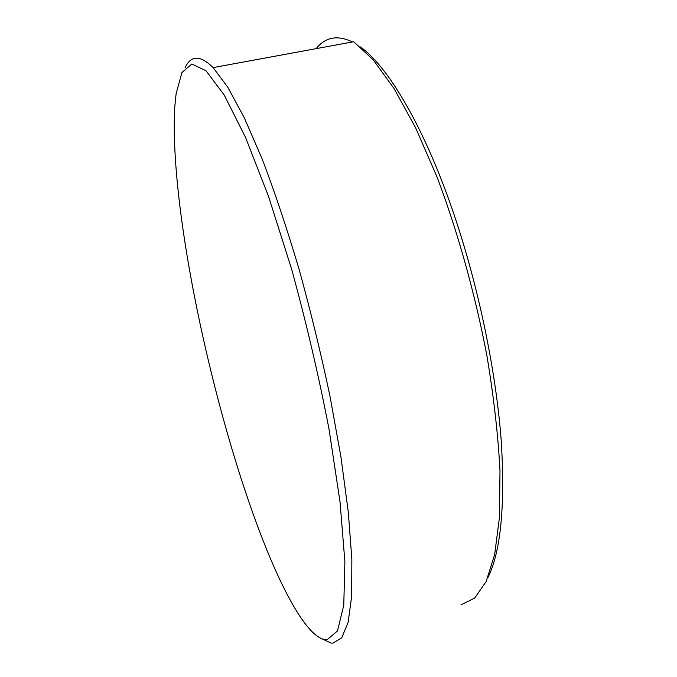 <?xml version="1.0" encoding="UTF-8"?>
<svg xmlns="http://www.w3.org/2000/svg" width="677" height="677" viewBox="0 0 677 677"><rect width="100%" height="100%" fill="white"/><g stroke="black" fill="none" stroke-linecap="round" stroke-linejoin="round"><path stroke-width="1.02" d="M327.109 639.723L337.484 630.947L343.772 605.213L344.889 561.792L340.023 501.86L328.988 428.973C318.689 375.6 306.216 322.269 291.575 268.997L268.557 196.457L245.463 137.228L224.163 94.949L206.036 70.797L191.862 64.002L181.918 72.532L176.113 93.773L174.776 106.729C168.725 212.163 216.716 430.657 270.038 557.653C290.458 606.135 311.877 640.56 327.109 639.723M185.016 67.852C190.889 55.057 200.257 54.972 213.12 67.607L227.726 87.155L244.321 117.849L262.295 159.323C274.727 191.972 286.946 228.479 298.946 268.828C310.506 310.582 320.813 352.835 329.86 395.58L340.92 456.814L348.308 512.201L351.845 559.21L351.676 596.183L348.13 622.383L341.716 637.836L332.991 643.133L331.078 643.065L321.913 638.809M316.167 48.634C325.434 37.032 337.535 34.798 352.472 41.957M360.426 46.95C390.172 67.852 429.59 136.5 459.463 231.119C481.339 300.089 496.664 378.045 501.31 441.937C505.194 506.946 500.667 552.263 487.728 577.896M461.003 604.815L474.687 598.104L486.154 581.501L494.659 554.531L499.465 517.253L499.99 470.507C498.111 435.125 493.77 396.984 486.975 356.077C475.119 293.86 457.618 231.306 437.037 176.985L415.78 128.131L394.124 88.679L373.137 59.779L353.69 41.729L213.12 67.607"/></g></svg>
